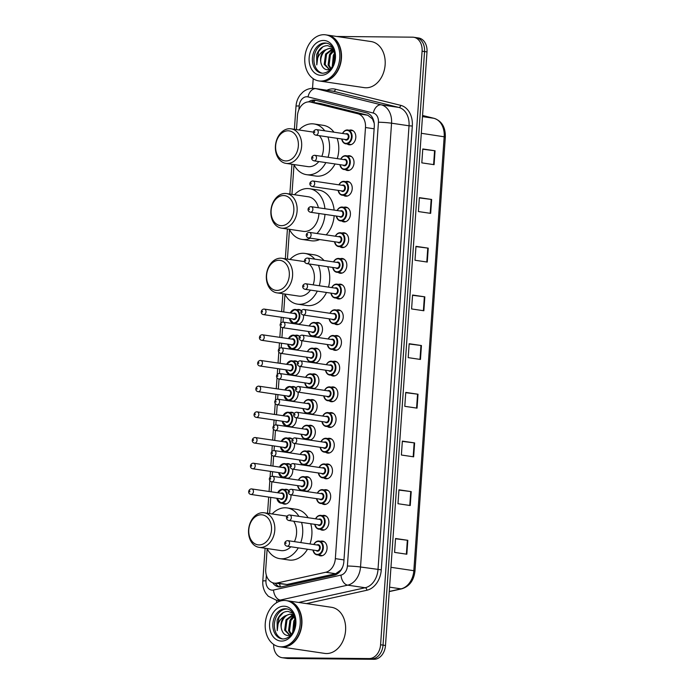 <?xml version="1.0" encoding="UTF-8"?>
<svg xmlns="http://www.w3.org/2000/svg" width="694" height="694" viewBox="0 0 694 694"><rect width="100%" height="100%" fill="white"/><g stroke="black" fill="none" stroke-linecap="round" stroke-linejoin="round"><path stroke-width="1.04" d="M347.521 155.907A7.452 5.569 98.4 0 1 348.935 155.69A7.452 5.569 98.4 0 1 349.507 155.734A7.452 5.569 98.4 0 1 353.975 163.541A7.452 5.569 98.4 0 1 347.902 170.524A7.452 5.569 98.4 0 1 347.33 170.481A7.452 5.569 98.4 0 1 345.482 169.735M345.725 181.602A7.452 5.569 98.4 0 1 347.139 181.377A7.452 5.569 98.4 0 1 347.711 181.42A7.452 5.569 98.4 0 1 352.179 189.228A7.452 5.569 98.4 0 1 346.098 196.22A7.452 5.569 98.4 0 1 345.534 196.176A7.452 5.569 98.4 0 1 343.686 195.43M343.929 207.289A7.452 5.569 98.4 0 1 345.343 207.072A7.452 5.569 98.4 0 1 345.916 207.116A7.452 5.569 98.4 0 1 350.383 214.923A7.452 5.569 98.4 0 1 344.302 221.907A7.452 5.569 98.4 0 1 343.73 221.863A7.452 5.569 98.4 0 1 341.882 221.117M342.133 232.984A7.452 5.569 98.4 0 1 343.547 232.759A7.452 5.569 98.4 0 1 344.12 232.802A7.452 5.569 98.4 0 1 348.588 240.61A7.452 5.569 98.4 0 1 342.506 247.602A7.452 5.569 98.4 0 1 341.934 247.558A7.452 5.569 98.4 0 1 340.086 246.812M340.338 258.671A7.452 5.569 98.4 0 1 341.752 258.454A7.452 5.569 98.4 0 1 342.324 258.498A7.452 5.569 98.4 0 1 346.783 266.305A7.452 5.569 98.4 0 1 340.711 273.289A7.452 5.569 98.4 0 1 340.138 273.245A7.452 5.569 98.4 0 1 338.29 272.499M338.542 284.367A7.452 5.569 98.4 0 1 339.956 284.141A7.452 5.569 98.4 0 1 340.528 284.184A7.452 5.569 98.4 0 1 344.987 291.992A7.452 5.569 98.4 0 1 338.915 298.984A7.452 5.569 98.4 0 1 338.342 298.941A7.452 5.569 98.4 0 1 336.495 298.194M336.746 310.053A7.452 5.569 98.4 0 1 338.16 309.836A7.452 5.569 98.4 0 1 338.733 309.88A7.452 5.569 98.4 0 1 343.192 317.687A7.452 5.569 98.4 0 1 337.119 324.671A7.452 5.569 98.4 0 1 336.547 324.627A7.452 5.569 98.4 0 1 334.699 323.881M334.95 335.749A7.452 5.569 98.4 0 1 336.364 335.523A7.452 5.569 98.4 0 1 336.937 335.566A7.452 5.569 98.4 0 1 341.396 343.374A7.452 5.569 98.4 0 1 335.323 350.366A7.452 5.569 98.4 0 1 334.751 350.314A7.452 5.569 98.4 0 1 332.903 349.576M333.155 361.435A7.452 5.569 98.4 0 1 334.569 361.218A7.452 5.569 98.4 0 1 335.133 361.262A7.452 5.569 98.4 0 1 339.6 369.069A7.452 5.569 98.4 0 1 333.528 376.053A7.452 5.569 98.4 0 1 332.955 376.009A7.452 5.569 98.4 0 1 331.107 375.263M331.359 387.131A7.452 5.569 98.4 0 1 332.764 386.905A7.452 5.569 98.4 0 1 333.337 386.948A7.452 5.569 98.4 0 1 337.805 394.756A7.452 5.569 98.4 0 1 331.732 401.748A7.452 5.569 98.4 0 1 331.159 401.696A7.452 5.569 98.4 0 1 329.312 400.959M329.563 412.817A7.452 5.569 98.4 0 1 330.969 412.592A7.452 5.569 98.4 0 1 331.541 412.644A7.452 5.569 98.4 0 1 336.009 420.451A7.452 5.569 98.4 0 1 329.936 427.435A7.452 5.569 98.4 0 1 329.364 427.391A7.452 5.569 98.4 0 1 327.516 426.645M327.759 438.513A7.452 5.569 98.4 0 1 329.173 438.287A7.452 5.569 98.4 0 1 329.745 438.33A7.452 5.569 98.4 0 1 334.213 446.138A7.452 5.569 98.4 0 1 328.141 453.13A7.452 5.569 98.4 0 1 327.568 453.078A7.452 5.569 98.4 0 1 325.72 452.341M325.963 464.199A7.452 5.569 98.4 0 1 327.377 463.974A7.452 5.569 98.4 0 1 327.95 464.026A7.452 5.569 98.4 0 1 332.417 471.833A7.452 5.569 98.4 0 1 326.345 478.817A7.452 5.569 98.4 0 1 325.772 478.773A7.452 5.569 98.4 0 1 323.925 478.027M324.167 489.886A7.452 5.569 98.4 0 1 325.581 489.669A7.452 5.569 98.4 0 1 326.154 489.712A7.452 5.569 98.4 0 1 330.622 497.52A7.452 5.569 98.4 0 1 324.54 504.503A7.452 5.569 98.4 0 1 323.977 504.46A7.452 5.569 98.4 0 1 322.129 503.723M322.372 515.581A7.452 5.569 98.4 0 1 323.786 515.356A7.452 5.569 98.4 0 1 324.358 515.399A7.452 5.569 98.4 0 1 328.826 523.215A7.452 5.569 98.4 0 1 322.745 530.199A7.452 5.569 98.4 0 1 322.172 530.155A7.452 5.569 98.4 0 1 320.324 529.409M320.576 541.268A7.452 5.569 98.4 0 1 321.99 541.051A7.452 5.569 98.4 0 1 322.563 541.094A7.452 5.569 98.4 0 1 327.021 548.902A7.452 5.569 98.4 0 1 320.949 555.885A7.452 5.569 98.4 0 1 320.376 555.842A7.452 5.569 98.4 0 1 318.529 555.096M349.316 130.22A7.452 5.569 98.4 0 1 350.73 129.995A7.452 5.569 98.4 0 1 351.303 130.038A7.452 5.569 98.4 0 1 355.77 137.854A7.452 5.569 98.4 0 1 349.698 144.838A7.452 5.569 98.4 0 1 349.125 144.794A7.452 5.569 98.4 0 1 347.278 144.048M316.004 322.719A7.452 5.569 98.4 0 1 317.418 322.493A7.452 5.569 98.4 0 1 317.991 322.537A7.452 5.569 98.4 0 1 322.484 330.032A7.452 5.569 98.4 0 1 316.863 337.31M314.209 348.405A7.452 5.569 98.4 0 1 315.623 348.188A7.452 5.569 98.4 0 1 316.195 348.232A7.452 5.569 98.4 0 1 320.689 355.718A7.452 5.569 98.4 0 1 315.067 362.997M312.413 374.101A7.452 5.569 98.4 0 1 313.827 373.875A7.452 5.569 98.4 0 1 314.399 373.919A7.452 5.569 98.4 0 1 318.893 381.405A7.452 5.569 98.4 0 1 313.272 388.692M310.617 399.787A7.452 5.569 98.4 0 1 312.031 399.562A7.452 5.569 98.4 0 1 312.595 399.614A7.452 5.569 98.4 0 1 317.097 407.1A7.452 5.569 98.4 0 1 311.476 414.379M308.821 425.483A7.452 5.569 98.4 0 1 310.227 425.257A7.452 5.569 98.4 0 1 310.799 425.301A7.452 5.569 98.4 0 1 315.293 432.787A7.452 5.569 98.4 0 1 309.68 440.074M307.026 451.169A7.452 5.569 98.4 0 1 308.431 450.944A7.452 5.569 98.4 0 1 309.004 450.996A7.452 5.569 98.4 0 1 313.497 458.482A7.452 5.569 98.4 0 1 307.876 465.761M305.221 476.865A7.452 5.569 98.4 0 1 306.635 476.639A7.452 5.569 98.4 0 1 307.208 476.683A7.452 5.569 98.4 0 1 311.701 484.169A7.452 5.569 98.4 0 1 306.08 491.456M297.058 309.689A7.452 5.569 98.4 0 1 298.472 309.463A7.452 5.569 98.4 0 1 299.045 309.507A7.452 5.569 98.4 0 1 301.396 310.66M303.486 315.024A7.452 5.569 98.4 0 1 297.917 324.28M295.262 335.376A7.452 5.569 98.4 0 1 296.676 335.159A7.452 5.569 98.4 0 1 297.249 335.202A7.452 5.569 98.4 0 1 299.6 336.347M301.69 340.719A7.452 5.569 98.4 0 1 296.121 349.967M293.467 361.071A7.452 5.569 98.4 0 1 294.881 360.845A7.452 5.569 98.4 0 1 295.453 360.889A7.452 5.569 98.4 0 1 297.804 362.034M299.895 366.406A7.452 5.569 98.4 0 1 294.325 375.662M291.671 386.758A7.452 5.569 98.4 0 1 293.085 386.541A7.452 5.569 98.4 0 1 293.657 386.584A7.452 5.569 98.4 0 1 296.008 387.729M298.099 392.101A7.452 5.569 98.4 0 1 292.53 401.349M289.875 412.453A7.452 5.569 98.4 0 1 291.289 412.227A7.452 5.569 98.4 0 1 291.862 412.271A7.452 5.569 98.4 0 1 294.213 413.416M296.303 417.788A7.452 5.569 98.4 0 1 290.734 427.044M288.079 438.14A7.452 5.569 98.4 0 1 289.493 437.914A7.452 5.569 98.4 0 1 290.066 437.966A7.452 5.569 98.4 0 1 292.417 439.111M294.508 443.483A7.452 5.569 98.4 0 1 288.938 452.731M286.284 463.835A7.452 5.569 98.4 0 1 287.698 463.609A7.452 5.569 98.4 0 1 288.262 463.653A7.452 5.569 98.4 0 1 290.621 464.798M292.712 469.17A7.452 5.569 98.4 0 1 287.143 478.426M284.488 489.522A7.452 5.569 98.4 0 1 285.893 489.296A7.452 5.569 98.4 0 1 286.466 489.348A7.452 5.569 98.4 0 1 288.825 490.493M290.916 494.865A7.452 5.569 98.4 0 1 284.861 504.139A7.452 5.569 98.4 0 1 284.288 504.096A7.452 5.569 98.4 0 1 282.441 503.35M374.205 123.289L372.444 118.917L367.751 115.213L320.671 103.571L309.975 101.949A13.975 10.436 -81.6 0 0 308.899 101.871A13.975 10.436 -81.6 0 0 297.448 115.681L296.468 129.613M267.164 548.754L265.733 569.193A13.975 10.436 -81.6 0 0 274.165 583.125A13.975 10.436 -81.6 0 0 277.071 583.012L325.72 572.255A13.975 10.436 -81.6 0 0 335.341 558.635L365.486 127.523A13.975 10.436 -81.6 0 0 357.783 113.738L310.704 102.096A13.975 10.436 -81.6 0 0 309.975 101.949M274.165 583.125L287.038 584.487L335.688 573.73L340.91 569.974L342.584 567.154M294.013 164.782L291.948 194.346M289.485 229.514L287.42 259.088M284.956 294.256L283.725 311.953M283.334 317.548L283.013 322.085M282.623 327.672L281.929 337.64M281.53 343.235L281.217 347.781M280.827 353.359L280.124 363.335M279.734 368.93L279.422 373.467M279.031 379.054L278.329 389.022M277.938 394.617L277.626 399.163M277.236 404.741L276.533 414.717M276.143 420.312L275.83 424.849M275.44 430.436L274.737 440.404M274.347 445.999L274.026 450.545M273.636 456.123L272.942 466.099M272.551 471.694L272.23 476.231M271.84 481.818L271.146 491.786M270.755 497.381L269.619 513.586M314.79 337.006A7.452 5.569 98.4 0 1 313.957 336.547M312.994 362.693A7.452 5.569 98.4 0 1 312.161 362.233M311.198 388.388A7.452 5.569 98.4 0 1 310.365 387.929M309.403 414.075A7.452 5.569 98.4 0 1 308.57 413.615M307.607 439.77A7.452 5.569 98.4 0 1 306.774 439.311M305.811 465.457A7.452 5.569 98.4 0 1 304.978 464.997M304.015 491.152A7.452 5.569 98.4 0 1 303.183 490.693M295.844 323.977A7.452 5.569 98.4 0 1 295.011 323.517M294.048 349.663A7.452 5.569 98.4 0 1 293.215 349.203M292.252 375.359A7.452 5.569 98.4 0 1 291.419 374.899M290.456 401.045A7.452 5.569 98.4 0 1 289.624 400.585M288.661 426.741A7.452 5.569 98.4 0 1 287.828 426.281M286.865 452.427A7.452 5.569 98.4 0 1 286.032 451.968M285.069 478.123A7.452 5.569 98.4 0 1 284.236 477.663M272.69 582.752A13.975 10.436 -81.6 0 0 278.797 586.89A13.975 10.436 -81.6 0 0 281.703 586.777L334.256 575.161A13.975 10.436 -81.6 0 0 343.868 561.541L374.283 126.646A13.975 10.436 -81.6 0 0 366.579 112.87L315.727 100.283A13.975 10.436 -81.6 0 0 314.989 100.144A13.975 10.436 -81.6 0 0 313.922 100.057A13.975 10.436 -81.6 0 0 308.552 101.871M311.155 102.122A13.975 10.436 98.4 0 1 316.264 100.422M336.711 36.47L412.583 37.172A13.975 10.436 98.4 0 1 413.659 37.259A13.975 10.436 98.4 0 1 422.091 51.183L380.581 644.761A13.975 10.436 98.4 0 1 369.13 658.571L283.195 657.773A13.975 10.436 98.4 0 1 282.12 657.695A13.975 10.436 98.4 0 1 273.653 644.44M276.559 602.713L276.724 600.275M312.526 88.338L313.202 78.674M413.659 37.259L416.114 37.623A13.975 10.436 98.4 0 1 424.546 51.547L383.036 645.125A13.975 10.436 98.4 0 1 371.585 658.936L285.65 658.138A13.975 10.436 98.4 0 1 284.575 658.059A13.975 10.436 98.4 0 0 285.65 658.138L371.585 658.936A13.975 10.436 98.4 0 0 383.036 645.125L424.546 51.547A13.975 10.436 98.4 0 0 416.114 37.623A13.975 10.436 98.4 0 0 415.038 37.537M280.038 586.977A13.975 10.436 98.4 0 1 275.258 583.281M416.114 37.623L418.56 37.979A13.975 10.436 98.4 0 1 427.001 51.911L385.491 645.489A13.975 10.436 98.4 0 1 374.04 659.3L288.097 658.502A13.975 10.436 98.4 0 1 287.03 658.415L282.12 657.695M413.65 456.834L401.384 455.021L402.355 441.106L414.622 442.919L413.65 456.834M410.241 505.527L397.974 503.714L398.946 489.799L411.212 491.612L410.241 505.527M406.84 554.22L394.574 552.398L395.545 538.492L407.812 540.305L406.84 554.22M423.861 310.756L411.594 308.943L412.566 295.028L424.832 296.841L423.861 310.756M427.27 262.063L415.003 260.25L415.975 246.335L428.241 248.148L427.27 262.063M430.67 213.37L418.404 211.557L419.376 197.643L431.642 199.464L430.67 213.37M434.08 164.678L421.813 162.864L422.785 148.958L435.051 150.772L434.08 164.678M417.051 408.141L404.784 406.328L405.756 392.414L418.022 394.227L417.051 408.141M420.46 359.449L408.193 357.636L409.165 343.721L421.432 345.534L420.46 359.449M409.148 343.998L421.432 345.534M405.738 392.691L418.022 394.227M422.767 149.227L435.051 150.772M419.358 197.92L431.642 199.464M415.958 246.613L428.241 248.148M412.548 295.306L424.832 296.841M395.528 538.77L407.812 540.305M398.929 490.077L411.212 491.612M402.338 441.384L414.622 442.919M327.23 35.064A23.301 17.393 98.4 0 1 327.386 35.09A23.301 17.393 98.4 0 1 341.335 59.493A23.301 17.393 98.4 0 1 322.354 81.319A23.301 17.393 98.4 0 1 320.567 81.181A23.301 17.393 98.4 0 1 320.411 81.163M327.386 35.09L371.082 41.553A23.301 17.393 98.4 0 1 385.031 65.956A23.301 17.393 98.4 0 1 366.05 87.782A23.301 17.393 98.4 0 1 364.263 87.644L320.567 81.181M325.694 34.839L327.074 35.047A23.301 17.393 98.4 0 1 341.032 59.45A23.301 17.393 98.4 0 1 322.051 81.276A23.301 17.393 98.4 0 1 320.264 81.137L318.884 80.938A23.301 17.393 98.4 0 1 304.926 56.535A23.301 17.393 98.4 0 1 323.907 34.7A23.301 17.393 98.4 0 1 325.694 34.839A23.301 17.393 98.4 0 1 339.652 59.242A23.301 17.393 98.4 0 1 320.663 81.077A23.301 17.393 98.4 0 1 318.884 80.938M322.346 73.217A15.19 11.347 98.4 0 1 314.096 56.925A15.19 11.347 98.4 0 1 326.414 43.219A15.19 11.347 98.4 0 1 326.779 43.228M330.318 69.209L327.282 69.782C324.723 69.513 322.849 67.908 321.643 64.984L321.522 64.707C318.702 58.365 323.959 47.964 330.518 48.511L330.899 48.528M331.385 48.58L333.12 49.074M332.244 47.478L327.724 45.648C322.701 45.7 319.023 48.693 316.672 54.626L316.794 64.889C316.49 58.4 319.014 53.525 324.367 50.272L329.546 48.372L333.346 49.586M329.459 69.53L325.174 64.559L326.562 54.167L332.782 49.248M329.312 69.574L324.202 64.412L325.581 54.028L332.322 49.014M330.899 68.48L329.069 65.132L330.448 54.748L333.866 51.026M330.544 68.932L328.097 64.993L329.477 54.6L333.667 50.428M332.834 65.227L334.612 54.887M332.261 66.355L333.372 55.182L334.456 53.594M321.522 64.707C319.578 59.207 320.524 54.392 324.367 50.272M316.794 64.889L318.503 51.66L322.918 46.758M329.902 53.915L333.25 49.526M285.945 160.947A15.147 11.304 98.4 0 1 275.648 145.766A15.147 11.304 98.4 0 1 288.053 130.802A15.147 11.304 98.4 0 1 298.351 145.983A15.147 11.304 98.4 0 1 285.945 160.947M287.316 163.489A17.471 13.047 98.4 0 1 285.98 163.385A17.471 13.047 98.4 0 1 275.509 145.081A17.471 13.047 98.4 0 1 289.745 128.711A17.471 13.047 98.4 0 1 291.09 128.815A17.471 13.047 98.4 0 1 301.552 147.119A17.471 13.047 98.4 0 1 287.316 163.489M285.98 163.385L307.746 166.603A17.471 13.047 -81.6 0 0 309.09 166.707A17.471 13.047 -81.6 0 0 318.824 161.555M325.859 162.596A25.626 19.137 98.4 0 1 308.518 174.827A25.626 19.137 98.4 0 1 306.557 174.671A25.626 19.137 98.4 0 1 293.9 164.556M299.01 129.986A25.626 19.137 98.4 0 1 312.092 123.818A25.626 19.137 98.4 0 1 314.052 123.966A25.626 19.137 98.4 0 1 324.74 130.819M335.063 163.958A25.626 19.137 98.4 0 1 317.722 176.189A25.626 19.137 98.4 0 1 315.753 176.033L306.557 174.671M321.843 156.35A17.471 13.047 -81.6 0 0 319.309 135.677M313.506 132.155A17.471 13.047 -81.6 0 0 312.864 132.034L291.09 128.815M327.915 136.944A25.626 19.137 98.4 0 1 328.062 157.269M314.052 123.966L323.257 125.328A25.626 19.137 98.4 0 1 333.935 132.181M337.111 138.306A25.626 19.137 98.4 0 1 337.258 158.631M281.417 225.68A15.147 11.304 98.4 0 1 271.12 210.508A15.147 11.304 98.4 0 1 283.525 195.543A15.147 11.304 98.4 0 1 293.831 210.716A15.147 11.304 98.4 0 1 281.417 225.68M282.788 228.231A17.471 13.047 98.4 0 1 281.452 228.126A17.471 13.047 98.4 0 1 270.99 209.822A17.471 13.047 98.4 0 1 285.225 193.453A17.471 13.047 98.4 0 1 286.561 193.557A17.471 13.047 98.4 0 1 297.023 211.852A17.471 13.047 98.4 0 1 282.788 228.231M281.452 228.126L303.217 231.345A17.471 13.047 -81.6 0 0 304.562 231.449A17.471 13.047 -81.6 0 0 318.919 213.483M310.444 238.189A25.626 19.137 98.4 0 1 303.998 239.56A25.626 19.137 98.4 0 1 302.029 239.413A25.626 19.137 98.4 0 1 289.372 229.298M294.49 194.728A25.626 19.137 98.4 0 1 307.563 188.551A25.626 19.137 98.4 0 1 309.524 188.707A25.626 19.137 98.4 0 1 324.922 208.721M319.648 239.551A25.626 19.137 98.4 0 1 313.194 240.922A25.626 19.137 98.4 0 1 311.224 240.766L302.029 239.413M318.399 207.758A17.471 13.047 -81.6 0 0 308.336 196.775L286.561 193.557M324.983 214.377A25.626 19.137 98.4 0 1 316.967 233.496M309.524 188.707L318.728 190.069A25.626 19.137 98.4 0 1 334.118 210.082M334.178 215.739A25.626 19.137 98.4 0 1 326.163 234.858M276.889 290.422A15.147 11.304 98.4 0 1 266.591 275.24A15.147 11.304 98.4 0 1 278.997 260.276A15.147 11.304 98.4 0 1 289.303 275.457A15.147 11.304 98.4 0 1 276.889 290.422M278.259 292.963A17.471 13.047 98.4 0 1 276.923 292.859A17.471 13.047 98.4 0 1 266.461 274.555A17.471 13.047 98.4 0 1 280.697 258.185A17.471 13.047 98.4 0 1 282.033 258.289A17.471 13.047 98.4 0 1 292.504 276.594A17.471 13.047 98.4 0 1 278.259 292.963M276.923 292.859L298.698 296.078A17.471 13.047 -81.6 0 0 300.034 296.182A17.471 13.047 -81.6 0 0 310.478 290.109M317.288 291.116A25.626 19.137 98.4 0 1 299.47 304.302A25.626 19.137 98.4 0 1 297.5 304.146A25.626 19.137 98.4 0 1 284.844 294.03M289.962 259.461A25.626 19.137 98.4 0 1 303.035 253.293A25.626 19.137 98.4 0 1 304.996 253.44A25.626 19.137 98.4 0 1 314.764 259.131M326.492 292.469A25.626 19.137 98.4 0 1 308.665 305.664A25.626 19.137 98.4 0 1 306.705 305.507L297.5 304.146M313.15 284.844A17.471 13.047 -81.6 0 0 309.021 263.937M304.623 261.664A17.471 13.047 -81.6 0 0 303.807 261.508L282.033 258.289M318.451 265.325A25.626 19.137 98.4 0 1 319.292 285.755M304.996 253.44L314.2 254.802A25.626 19.137 98.4 0 1 323.968 260.493M327.646 266.687A25.626 19.137 98.4 0 1 328.496 287.116M259.096 544.92A15.147 11.304 98.4 0 1 248.799 529.739A15.147 11.304 98.4 0 1 261.204 514.774A15.147 11.304 98.4 0 1 271.501 529.947A15.147 11.304 98.4 0 1 259.096 544.92M260.467 547.462A17.471 13.047 98.4 0 1 259.131 547.358A17.471 13.047 98.4 0 1 248.66 529.054A17.471 13.047 98.4 0 1 262.896 512.684A17.471 13.047 98.4 0 1 264.241 512.788A17.471 13.047 98.4 0 1 274.703 531.092A17.471 13.047 98.4 0 1 260.467 547.462M259.131 547.358L280.897 550.576A17.471 13.047 -81.6 0 0 282.241 550.68A17.471 13.047 -81.6 0 0 290.864 546.768M298.29 547.87A25.626 19.137 98.4 0 1 281.669 558.8A25.626 19.137 98.4 0 1 279.708 558.644A25.626 19.137 98.4 0 1 267.051 548.529M272.161 513.959A25.626 19.137 98.4 0 1 285.234 507.782A25.626 19.137 98.4 0 1 287.203 507.939A25.626 19.137 98.4 0 1 298.923 516.353M307.485 549.232A25.626 19.137 98.4 0 1 290.873 560.153A25.626 19.137 98.4 0 1 288.904 560.006L279.708 558.644M294.412 541.641A17.471 13.047 -81.6 0 0 293.675 521.229M287.012 516.206A17.471 13.047 -81.6 0 0 286.015 516.006L264.241 512.788M301.543 522.391A25.626 19.137 98.4 0 1 300.762 542.578M287.203 507.939L296.399 509.301A25.626 19.137 98.4 0 1 308.119 517.715M310.738 523.753A25.626 19.137 98.4 0 1 309.958 543.94M287.672 600.822A23.301 17.393 98.4 0 1 287.819 600.839A23.301 17.393 98.4 0 1 301.777 625.242A23.301 17.393 98.4 0 1 282.796 647.077A23.301 17.393 98.4 0 1 281.009 646.938A23.301 17.393 98.4 0 1 280.853 646.912M287.819 600.839L331.515 607.302A23.301 17.393 98.4 0 1 345.473 631.705A23.301 17.393 98.4 0 1 326.484 653.54A23.301 17.393 98.4 0 1 324.697 653.401L281.009 646.938M286.136 600.596L287.516 600.796A23.301 17.393 98.4 0 1 301.465 625.199A23.301 17.393 98.4 0 1 282.484 647.034A23.301 17.393 98.4 0 1 280.697 646.895L279.318 646.687A23.301 17.393 98.4 0 1 265.368 622.284A23.301 17.393 98.4 0 1 284.349 600.457A23.301 17.393 98.4 0 1 286.136 600.596A23.301 17.393 98.4 0 1 300.086 624.999A23.301 17.393 98.4 0 1 281.105 646.825A23.301 17.393 98.4 0 1 279.318 646.687M282.788 638.966A15.19 11.347 98.4 0 1 274.538 622.674A15.19 11.347 98.4 0 1 286.848 608.976A15.19 11.347 98.4 0 1 287.221 608.985M290.751 634.958L287.715 635.531C285.165 635.262 283.282 633.665 282.076 630.733L281.964 630.464C279.144 624.123 284.393 613.722 290.959 614.268L291.333 614.285M291.827 614.337L293.553 614.832M292.686 613.236L288.157 611.405C283.143 611.449 279.456 614.442 277.114 620.384L277.236 630.646C276.932 624.149 279.456 619.282 284.8 616.029L289.988 614.121L293.779 615.344M289.901 635.288L285.616 630.308L286.995 619.924L293.224 615.005M289.754 635.331L284.644 630.169L286.023 619.777L292.764 614.771M291.341 634.238L289.511 630.889L290.89 620.497L294.308 616.784M290.986 634.689L288.539 630.742L289.918 620.358L294.109 616.185M293.267 630.976L295.045 620.636M292.703 632.104L293.814 620.93L294.898 619.352M281.964 630.464C280.012 624.964 280.957 620.15 284.8 616.029M277.236 630.646L278.945 617.408L283.36 612.507M290.344 619.673L293.692 615.283M320.671 103.571L310.704 102.096M280.506 586.951A13.975 8.944 -102.5 0 1 279.561 583.923M372.444 118.917A13.975 9.274 -76.1 0 1 372.73 118.197M313.714 102.504A13.975 9.274 -76.1 0 1 314.79 100.569M367.751 115.213L357.783 113.738M374.135 128.798L365.486 127.523M343.981 559.911L335.341 558.635M335.688 573.73L325.72 572.255M287.038 584.487L277.071 583.012M266.357 575.265L265.967 580.817A9.317 6.957 -81.6 0 0 272.308 590.152A9.317 6.957 -81.6 0 0 273.531 590.021L340.988 575.1A9.317 6.957 -81.6 0 0 347.399 566.026L378.438 122.231A9.317 6.957 -81.6 0 0 373.303 113.044L308.015 96.891A9.317 6.957 -81.6 0 0 306.809 96.744A9.317 6.957 -81.6 0 0 299.175 105.956L298.914 109.626M308.015 96.891A9.317 6.185 -76.1 0 1 315.996 88.676A18.634 13.915 98.4 0 0 315.024 88.485L313.029 88.329C309.203 88.355 305.794 89.639 302.792 92.181L300.216 94.905C297.726 98.21 296.329 101.983 296.008 106.208A9.317 0.633 4 0 1 299.175 105.956M373.303 113.044A9.317 6.185 -76.1 0 1 381.284 104.829L398.764 107.414L333.476 91.261L315.996 88.676L381.284 104.829A18.634 13.915 98.4 0 1 391.555 123.202L360.524 566.998A18.634 13.915 98.4 0 1 347.694 585.155L280.237 600.076A18.634 13.915 98.4 0 1 277.791 600.336A18.634 13.915 98.4 0 1 276.359 600.223L280.836 600.883M283.109 600.501L280.237 600.076A9.317 5.96 -102.5 0 1 273.531 590.021M326.935 90.246A20.967 15.658 98.4 0 1 332.764 88.867A20.967 15.658 98.4 0 1 335.471 89.214L400.759 105.358A20.967 15.658 98.4 0 1 412.314 126.03L381.284 569.826A20.967 15.658 98.4 0 1 366.857 590.256L306.488 603.606M422.091 51.183L427.001 51.911M283.195 657.773L288.097 658.502M369.13 658.571L374.04 659.3M380.581 644.761L385.491 645.489M378.438 122.231A9.317 0.633 4 0 1 391.555 123.202L409.035 125.788A18.634 13.915 -81.6 0 0 398.764 107.414A2.334 1.544 103.9 0 0 400.759 105.358M335.471 89.214A2.334 1.544 103.9 0 1 333.476 91.261A18.634 13.915 -81.6 0 0 332.495 91.07L315.024 88.485M340.988 575.1A9.317 5.96 -102.5 0 0 347.694 585.155L365.174 587.74A18.634 13.915 -81.6 0 0 378.004 569.583L409.035 125.788L412.314 126.03M298.68 602.444L365.174 587.74A2.334 1.492 77.5 0 1 366.857 590.256M347.399 566.026A9.317 0.633 4 0 1 360.524 566.998L381.284 569.826M265.099 548.243L262.8 581.069A9.317 0.633 4 0 1 265.967 580.817M421.31 133.291L445.34 136.97L414.986 570.989L413.832 570.694L444.186 136.675A18.634 13.915 -81.6 0 0 433.915 118.301A4.658 3.088 -76.1 0 1 434.106 118.336A4.658 3.088 -76.1 0 1 434.383 118.431M414.986 570.989C413.867 580.479 409.443 586.43 401.731 588.833A4.658 2.984 -102.5 0 1 401.011 588.859A18.634 13.915 -81.6 0 0 413.832 570.694L390.956 567.31M389.273 591.453L401.011 588.859L389.568 587.167M422.473 116.609L433.915 118.301L422.551 115.49M419.991 359.379L420.963 345.473M423.392 310.686L424.364 296.78M426.801 261.994L427.773 248.088M430.202 213.301L431.174 199.395M433.611 164.608L434.583 150.702M416.582 408.072L417.554 394.166M413.182 456.765L414.153 442.859M409.772 505.458L410.744 491.552M406.372 554.15L407.343 540.244M322.51 73.226A15.19 11.347 98.4 0 1 321.6 73.139A15.19 11.347 98.4 0 1 312.5 57.229A15.19 11.347 98.4 0 1 324.879 42.993A15.19 11.347 98.4 0 1 326.041 43.08C338.082 44.156 337.666 72.245 322.623 73.226L321.6 73.139M321.07 75.325A17.524 13.082 98.4 0 1 309.151 57.767A17.524 13.082 98.4 0 1 323.508 40.452A17.524 13.082 98.4 0 1 335.428 58.01A17.524 13.082 98.4 0 1 321.07 75.325M282.952 638.983A15.19 11.347 98.4 0 1 282.042 638.896A15.19 11.347 98.4 0 1 272.942 622.986A15.19 11.347 98.4 0 1 285.321 608.751A15.19 11.347 98.4 0 1 286.483 608.838C298.524 609.913 298.108 638.003 283.065 638.974L282.042 638.896M281.504 641.082A17.524 13.082 98.4 0 1 269.593 623.516A17.524 13.082 98.4 0 1 283.95 606.2A17.524 13.082 98.4 0 1 295.861 623.759A17.524 13.082 98.4 0 1 281.504 641.082M290.257 312.916A6.992 5.222 98.4 0 1 295.063 309.429A6.992 5.222 98.4 0 1 295.601 309.472A6.992 5.222 98.4 0 1 299.791 316.794A6.992 5.222 98.4 0 1 294.091 323.343A6.992 5.222 98.4 0 1 293.562 323.3A6.992 5.222 98.4 0 1 289.441 318.451M289.511 318.459A6.524 4.867 -81.6 0 0 293.822 322.831A6.524 4.867 -81.6 0 0 299.166 316.386A6.524 4.867 -81.6 0 0 294.724 309.845A6.524 4.867 -81.6 0 0 290.326 312.933M293.441 313.393A3.262 2.438 98.4 0 1 294.499 313.089A3.262 2.438 98.4 0 1 296.72 316.36A3.262 2.438 98.4 0 1 294.048 319.587A3.262 2.438 98.4 0 1 292.625 318.919M293.345 319.014A2.793 2.091 -81.6 0 0 293.562 319.058A2.793 2.091 -81.6 0 0 293.77 319.075A2.793 2.091 -81.6 0 0 296.052 316.455A2.793 2.091 -81.6 0 0 294.377 313.532A2.793 2.091 -81.6 0 0 294.161 313.514M264.11 309.064A2.793 2.091 98.4 0 1 264.327 309.082A2.793 2.091 98.4 0 1 266.002 312.014A2.793 2.091 98.4 0 1 263.72 314.634A2.793 2.091 98.4 0 1 263.512 314.616L293.562 319.058M262.349 312.083L262.419 311.164L262.349 312.083M288.461 338.611A6.992 5.222 98.4 0 1 293.267 335.124A6.992 5.222 98.4 0 1 293.805 335.159A6.992 5.222 98.4 0 1 297.995 342.48A6.992 5.222 98.4 0 1 292.295 349.03A6.992 5.222 98.4 0 1 291.758 348.987A6.992 5.222 98.4 0 1 287.646 344.146M287.715 344.155A6.524 4.867 -81.6 0 0 292.027 348.527A6.524 4.867 -81.6 0 0 297.37 342.073A6.524 4.867 -81.6 0 0 292.929 335.54A6.524 4.867 -81.6 0 0 288.531 338.62M291.645 339.08A3.262 2.438 98.4 0 1 292.703 338.785A3.262 2.438 98.4 0 1 294.924 342.055A3.262 2.438 98.4 0 1 292.252 345.274A3.262 2.438 98.4 0 1 290.829 344.614M291.549 344.701A2.793 2.091 -81.6 0 0 291.758 344.753A2.793 2.091 -81.6 0 0 291.974 344.771A2.793 2.091 -81.6 0 0 294.256 342.151A2.793 2.091 -81.6 0 0 292.582 339.219A2.793 2.091 -81.6 0 0 292.365 339.201M262.315 334.76A2.793 2.091 98.4 0 1 262.532 334.777A2.793 2.091 98.4 0 1 264.206 337.7A2.793 2.091 98.4 0 1 261.924 340.32A2.793 2.091 98.4 0 1 261.707 340.303L291.758 344.753M260.554 337.778L260.623 336.85L260.554 337.778M286.665 364.298A6.992 5.222 98.4 0 1 291.471 360.811A6.992 5.222 98.4 0 1 292.009 360.854A6.992 5.222 98.4 0 1 296.199 368.176A6.992 5.222 98.4 0 1 290.5 374.725A6.992 5.222 98.4 0 1 289.962 374.682A6.992 5.222 98.4 0 1 285.85 369.833M285.919 369.841A6.524 4.867 -81.6 0 0 290.231 374.213A6.524 4.867 -81.6 0 0 295.575 367.768A6.524 4.867 -81.6 0 0 291.133 361.227A6.524 4.867 -81.6 0 0 286.735 364.315M289.849 364.775A3.262 2.438 98.4 0 1 290.907 364.471A3.262 2.438 98.4 0 1 293.128 367.742A3.262 2.438 98.4 0 1 290.456 370.969A3.262 2.438 98.4 0 1 289.034 370.301M289.754 370.396A2.793 2.091 -81.6 0 0 289.962 370.44A2.793 2.091 -81.6 0 0 290.179 370.457A2.793 2.091 -81.6 0 0 292.46 367.837A2.793 2.091 -81.6 0 0 290.786 364.914A2.793 2.091 -81.6 0 0 290.569 364.897M260.519 360.446A2.793 2.091 98.4 0 1 260.736 360.464A2.793 2.091 98.4 0 1 262.41 363.396A2.793 2.091 98.4 0 1 260.129 366.016A2.793 2.091 98.4 0 1 259.912 365.998L289.962 370.44M258.758 363.465L258.827 362.546L258.758 363.465M284.87 389.993A6.992 5.222 98.4 0 1 289.676 386.497A6.992 5.222 98.4 0 1 290.213 386.541A6.992 5.222 98.4 0 1 294.403 393.862A6.992 5.222 98.4 0 1 288.704 400.412A6.992 5.222 98.4 0 1 288.166 400.369A6.992 5.222 98.4 0 1 284.054 395.519M284.124 395.537A6.524 4.867 -81.6 0 0 288.426 399.9A6.524 4.867 -81.6 0 0 293.779 393.455A6.524 4.867 -81.6 0 0 289.337 386.922A6.524 4.867 -81.6 0 0 284.939 390.002M288.053 390.462A3.262 2.438 98.4 0 1 289.112 390.167A3.262 2.438 98.4 0 1 291.333 393.437A3.262 2.438 98.4 0 1 288.661 396.656A3.262 2.438 98.4 0 1 287.238 395.996M287.958 396.083A2.793 2.091 -81.6 0 0 288.166 396.135A2.793 2.091 -81.6 0 0 288.383 396.153A2.793 2.091 -81.6 0 0 290.665 393.533A2.793 2.091 -81.6 0 0 288.99 390.601A2.793 2.091 -81.6 0 0 288.773 390.583M258.723 386.142A2.793 2.091 98.4 0 1 258.94 386.159A2.793 2.091 98.4 0 1 260.614 389.082A2.793 2.091 98.4 0 1 258.333 391.702A2.793 2.091 98.4 0 1 258.116 391.685L288.166 396.135M256.962 389.161L257.023 388.232L256.962 389.161M283.074 415.68A6.992 5.222 98.4 0 1 287.88 412.193A6.992 5.222 98.4 0 1 288.418 412.236A6.992 5.222 98.4 0 1 292.599 419.558A6.992 5.222 98.4 0 1 286.908 426.107A6.992 5.222 98.4 0 1 286.37 426.064A6.992 5.222 98.4 0 1 282.258 421.215M282.328 421.223A6.524 4.867 -81.6 0 0 286.631 425.596A6.524 4.867 -81.6 0 0 291.974 419.15A6.524 4.867 -81.6 0 0 287.542 412.609A6.524 4.867 -81.6 0 0 283.143 415.697M286.258 416.157A3.262 2.438 98.4 0 1 287.316 415.853A3.262 2.438 98.4 0 1 289.537 419.124A3.262 2.438 98.4 0 1 286.865 422.351A3.262 2.438 98.4 0 1 285.442 421.683M286.162 421.779A2.793 2.091 -81.6 0 0 286.37 421.822A2.793 2.091 -81.6 0 0 286.587 421.839A2.793 2.091 -81.6 0 0 288.869 419.219A2.793 2.091 -81.6 0 0 287.195 416.296A2.793 2.091 -81.6 0 0 286.978 416.279M256.927 411.828A2.793 2.091 98.4 0 1 257.144 411.846A2.793 2.091 98.4 0 1 258.819 414.778A2.793 2.091 98.4 0 1 256.537 417.398A2.793 2.091 98.4 0 1 256.32 417.38L286.37 421.822M255.166 414.847L255.227 413.919L255.166 414.847M281.278 441.375A6.992 5.222 98.4 0 1 286.084 437.879A6.992 5.222 98.4 0 1 286.622 437.923A6.992 5.222 98.4 0 1 290.803 445.244A6.992 5.222 98.4 0 1 285.113 451.794A6.992 5.222 98.4 0 1 284.575 451.751A6.992 5.222 98.4 0 1 280.454 446.901M280.532 446.919A6.524 4.867 -81.6 0 0 284.835 451.282A6.524 4.867 -81.6 0 0 290.179 444.837A6.524 4.867 -81.6 0 0 285.746 438.304A6.524 4.867 -81.6 0 0 281.348 441.384M284.462 441.844A3.262 2.438 98.4 0 1 285.52 441.549A3.262 2.438 98.4 0 1 287.741 444.819A3.262 2.438 98.4 0 1 285.061 448.038A3.262 2.438 98.4 0 1 283.638 447.378M284.367 447.465A2.793 2.091 -81.6 0 0 284.575 447.517A2.793 2.091 -81.6 0 0 284.792 447.535A2.793 2.091 -81.6 0 0 287.064 444.915A2.793 2.091 -81.6 0 0 285.39 441.983A2.793 2.091 -81.6 0 0 285.182 441.965M255.132 437.524A2.793 2.091 98.4 0 1 255.34 437.541A2.793 2.091 98.4 0 1 257.014 440.464A2.793 2.091 98.4 0 1 254.741 443.084A2.793 2.091 98.4 0 1 254.524 443.067L284.575 447.517M253.371 440.543L253.431 439.614L253.371 440.543M279.482 467.062A6.992 5.222 98.4 0 1 284.288 463.575A6.992 5.222 98.4 0 1 284.826 463.618A6.992 5.222 98.4 0 1 289.008 470.94A6.992 5.222 98.4 0 1 283.317 477.489A6.992 5.222 98.4 0 1 282.779 477.446A6.992 5.222 98.4 0 1 278.658 472.597M278.736 472.605A6.524 4.867 -81.6 0 0 283.039 476.978A6.524 4.867 -81.6 0 0 288.383 470.532A6.524 4.867 -81.6 0 0 283.95 463.991A6.524 4.867 -81.6 0 0 279.552 467.071M282.666 467.539A3.262 2.438 98.4 0 1 283.725 467.236A3.262 2.438 98.4 0 1 285.937 470.506A3.262 2.438 98.4 0 1 283.265 473.733A3.262 2.438 98.4 0 1 281.842 473.065M282.571 473.161A2.793 2.091 -81.6 0 0 282.779 473.204A2.793 2.091 -81.6 0 0 282.996 473.221A2.793 2.091 -81.6 0 0 285.269 470.601A2.793 2.091 -81.6 0 0 283.594 467.669A2.793 2.091 -81.6 0 0 283.386 467.661M253.336 463.21A2.793 2.091 98.4 0 1 253.544 463.228A2.793 2.091 98.4 0 1 255.219 466.16A2.793 2.091 98.4 0 1 252.946 468.78A2.793 2.091 98.4 0 1 252.729 468.762L282.779 473.204M251.575 466.229L251.636 465.301L251.575 466.229M277.687 492.757A6.992 5.222 98.4 0 1 282.493 489.261A6.992 5.222 98.4 0 1 283.031 489.305A6.992 5.222 98.4 0 1 287.212 496.626A6.992 5.222 98.4 0 1 281.521 503.176A6.992 5.222 98.4 0 1 280.983 503.133A6.992 5.222 98.4 0 1 276.863 498.283M276.932 498.301A6.524 4.867 -81.6 0 0 281.243 502.664A6.524 4.867 -81.6 0 0 286.587 496.219A6.524 4.867 -81.6 0 0 282.154 489.686A6.524 4.867 -81.6 0 0 277.756 492.766M280.87 493.226A3.262 2.438 98.4 0 1 281.929 492.931A3.262 2.438 98.4 0 1 284.141 496.201A3.262 2.438 98.4 0 1 281.469 499.42A3.262 2.438 98.4 0 1 280.046 498.76M280.775 498.847A2.793 2.091 -81.6 0 0 280.983 498.899A2.793 2.091 -81.6 0 0 281.2 498.908A2.793 2.091 -81.6 0 0 283.473 496.288A2.793 2.091 -81.6 0 0 281.799 493.365A2.793 2.091 -81.6 0 0 281.591 493.347M251.54 488.906A2.793 2.091 98.4 0 1 251.749 488.923A2.793 2.091 98.4 0 1 253.423 491.846A2.793 2.091 98.4 0 1 251.15 494.466A2.793 2.091 98.4 0 1 250.933 494.449L280.983 498.899M249.779 491.925L249.84 490.996L249.779 491.925M309.203 325.946A6.992 5.222 98.4 0 1 314.009 322.458A6.992 5.222 98.4 0 1 314.547 322.502A6.992 5.222 98.4 0 1 318.737 329.824A6.992 5.222 98.4 0 1 313.037 336.373A6.992 5.222 98.4 0 1 312.5 336.33A6.992 5.222 98.4 0 1 308.388 331.48M308.457 331.489A6.524 4.867 -81.6 0 0 312.768 335.861A6.524 4.867 -81.6 0 0 318.112 329.416A6.524 4.867 -81.6 0 0 313.671 322.875A6.524 4.867 -81.6 0 0 309.272 325.963M312.387 326.423A3.262 2.438 98.4 0 1 313.445 326.119A3.262 2.438 98.4 0 1 315.666 329.39A3.262 2.438 98.4 0 1 312.994 332.617A3.262 2.438 98.4 0 1 311.571 331.949M312.291 332.044A2.793 2.091 -81.6 0 0 312.5 332.088A2.793 2.091 -81.6 0 0 312.716 332.105A2.793 2.091 -81.6 0 0 314.998 329.485A2.793 2.091 -81.6 0 0 313.324 326.562A2.793 2.091 -81.6 0 0 313.107 326.544M282.666 327.663A2.793 2.091 98.4 0 1 282.449 327.646C279.075 326.674 279.482 322.693 282.918 322.085L283.273 322.111A2.793 2.091 98.4 0 1 284.948 325.044A2.793 2.091 98.4 0 1 282.666 327.663M281.365 324.193L281.296 325.113L281.365 324.193M283.057 322.094A2.793 2.091 98.4 0 1 283.273 322.111L313.324 326.562M307.407 351.641A6.992 5.222 98.4 0 1 312.213 348.145A6.992 5.222 98.4 0 1 312.751 348.188A6.992 5.222 98.4 0 1 316.932 355.51A6.992 5.222 98.4 0 1 311.242 362.06A6.992 5.222 98.4 0 1 310.704 362.016A6.992 5.222 98.4 0 1 306.592 357.167M306.661 357.184A6.524 4.867 -81.6 0 0 310.964 361.548A6.524 4.867 -81.6 0 0 316.317 355.102A6.524 4.867 -81.6 0 0 311.875 348.57A6.524 4.867 -81.6 0 0 307.477 351.65M310.591 352.11A3.262 2.438 98.4 0 1 311.649 351.815A3.262 2.438 98.4 0 1 313.87 355.085A3.262 2.438 98.4 0 1 311.198 358.304A3.262 2.438 98.4 0 1 309.776 357.644M310.496 357.731A2.793 2.091 -81.6 0 0 310.704 357.783A2.793 2.091 -81.6 0 0 310.921 357.8A2.793 2.091 -81.6 0 0 313.202 355.181A2.793 2.091 -81.6 0 0 311.528 352.248A2.793 2.091 -81.6 0 0 311.311 352.231M280.87 353.35A2.793 2.091 98.4 0 1 280.654 353.333C277.279 352.361 277.687 348.379 281.122 347.781L281.478 347.807A2.793 2.091 98.4 0 1 283.152 350.73A2.793 2.091 98.4 0 1 280.87 353.35M279.561 349.88L279.5 350.808L279.561 349.88M281.261 347.789A2.793 2.091 98.4 0 1 281.478 347.807L311.528 352.248M310.418 373.84A6.992 5.222 98.4 0 1 310.955 373.884A6.992 5.222 98.4 0 1 315.137 381.206A6.992 5.222 98.4 0 1 309.446 387.755A6.992 5.222 98.4 0 1 308.908 387.712A6.992 5.222 98.4 0 1 304.787 382.862M305.612 377.328A6.992 5.222 98.4 0 1 310.357 373.84M304.866 382.871A6.524 4.867 -81.6 0 0 309.168 387.243A6.524 4.867 -81.6 0 0 314.512 380.798A6.524 4.867 -81.6 0 0 310.079 374.257A6.524 4.867 -81.6 0 0 305.681 377.345M308.795 377.805A3.262 2.438 98.4 0 1 309.854 377.501A3.262 2.438 98.4 0 1 312.074 380.772A3.262 2.438 98.4 0 1 309.403 383.999A3.262 2.438 98.4 0 1 307.971 383.331M308.7 383.426A2.793 2.091 -81.6 0 0 308.908 383.47A2.793 2.091 -81.6 0 0 309.125 383.487A2.793 2.091 -81.6 0 0 311.398 380.867A2.793 2.091 -81.6 0 0 309.724 377.944A2.793 2.091 -81.6 0 0 309.515 377.926M279.075 379.045A2.793 2.091 98.4 0 1 278.858 379.028C275.483 378.057 275.891 374.075 279.326 373.467L279.673 373.493A2.793 2.091 98.4 0 1 281.348 376.426A2.793 2.091 98.4 0 1 279.075 379.045M277.765 375.567L277.704 376.495L277.765 375.567M279.465 373.476A2.793 2.091 98.4 0 1 279.673 373.493L309.724 377.944M303.703 403.006L306.158 400.23L308.596 399.527A6.992 5.222 98.4 0 1 309.16 399.571A6.992 5.222 98.4 0 1 313.341 406.892A6.992 5.222 98.4 0 1 307.65 413.442A6.992 5.222 98.4 0 1 307.112 413.398A6.992 5.222 98.4 0 1 302.992 408.549M303.816 403.023A6.992 5.222 98.4 0 1 308.561 399.527M303.07 408.566A6.524 4.867 -81.6 0 0 307.373 412.93A6.524 4.867 -81.6 0 0 312.716 406.484A6.524 4.867 -81.6 0 0 308.283 399.952A6.524 4.867 -81.6 0 0 303.885 403.032M307 403.492A3.262 2.438 98.4 0 1 308.058 403.197A3.262 2.438 98.4 0 1 310.27 406.467A3.262 2.438 98.4 0 1 307.598 409.686A3.262 2.438 98.4 0 1 306.175 409.026M306.904 409.113A2.793 2.091 -81.6 0 0 307.112 409.165A2.793 2.091 -81.6 0 0 307.329 409.182A2.793 2.091 -81.6 0 0 309.602 406.563A2.793 2.091 -81.6 0 0 307.928 403.63A2.793 2.091 -81.6 0 0 307.72 403.613M277.279 404.732A2.793 2.091 98.4 0 1 277.062 404.715C273.688 403.743 274.095 399.761 277.522 399.163L277.878 399.189A2.793 2.091 98.4 0 1 279.552 402.112A2.793 2.091 98.4 0 1 277.279 404.732M275.969 401.262L275.908 402.19L275.969 401.262M277.669 399.171A2.793 2.091 98.4 0 1 277.878 399.189L307.928 403.63M306.826 425.222A6.992 5.222 98.4 0 1 307.364 425.266A6.992 5.222 98.4 0 1 311.545 432.588A6.992 5.222 98.4 0 1 305.854 439.137A6.992 5.222 98.4 0 1 305.317 439.094A6.992 5.222 98.4 0 1 301.196 434.244M302.02 428.71A6.992 5.222 98.4 0 1 306.765 425.222M301.274 434.253A6.524 4.867 -81.6 0 0 305.577 438.625A6.524 4.867 -81.6 0 0 310.921 432.18A6.524 4.867 -81.6 0 0 306.488 425.639A6.524 4.867 -81.6 0 0 302.09 428.727M305.204 429.187A3.262 2.438 98.4 0 1 306.262 428.883A3.262 2.438 98.4 0 1 308.474 432.154A3.262 2.438 98.4 0 1 305.802 435.381A3.262 2.438 98.4 0 1 304.38 434.713M305.108 434.808A2.793 2.091 -81.6 0 0 305.317 434.852A2.793 2.091 -81.6 0 0 305.534 434.869A2.793 2.091 -81.6 0 0 307.806 432.249A2.793 2.091 -81.6 0 0 306.132 429.317A2.793 2.091 -81.6 0 0 305.924 429.308M275.483 430.427A2.793 2.091 98.4 0 1 275.266 430.41C271.892 429.439 272.3 425.457 275.726 424.849L276.082 424.875A2.793 2.091 98.4 0 1 277.756 427.808A2.793 2.091 98.4 0 1 275.483 430.427M274.173 426.949L274.113 427.877L274.173 426.949M275.874 424.858A2.793 2.091 98.4 0 1 276.082 424.875L306.132 429.317M300.216 454.405A6.992 5.222 98.4 0 1 305.03 450.909A6.992 5.222 98.4 0 1 305.568 450.953A6.992 5.222 98.4 0 1 309.75 458.274A6.992 5.222 98.4 0 1 304.059 464.824A6.992 5.222 98.4 0 1 303.521 464.78A6.992 5.222 98.4 0 1 299.4 459.931M299.47 459.949A6.524 4.867 -81.6 0 0 303.781 464.312A6.524 4.867 -81.6 0 0 309.125 457.866A6.524 4.867 -81.6 0 0 304.692 451.334A6.524 4.867 -81.6 0 0 300.294 454.414M303.408 454.874A3.262 2.438 98.4 0 1 304.466 454.579A3.262 2.438 98.4 0 1 306.679 457.849A3.262 2.438 98.4 0 1 304.007 461.068A3.262 2.438 98.4 0 1 302.584 460.408M303.313 460.495A2.793 2.091 -81.6 0 0 303.521 460.547A2.793 2.091 -81.6 0 0 303.738 460.564A2.793 2.091 -81.6 0 0 306.011 457.945A2.793 2.091 -81.6 0 0 304.336 455.012A2.793 2.091 -81.6 0 0 304.119 454.995M273.688 456.114A2.793 2.091 98.4 0 1 273.471 456.097C270.087 455.125 270.504 451.143 273.93 450.545L274.286 450.571A2.793 2.091 98.4 0 1 275.96 453.494A2.793 2.091 98.4 0 1 273.688 456.114M272.378 452.644L272.317 453.572L272.378 452.644M274.078 450.553A2.793 2.091 98.4 0 1 274.286 450.571L304.336 455.012M303.235 476.605A6.992 5.222 98.4 0 1 303.772 476.648A6.992 5.222 98.4 0 1 307.954 483.97A6.992 5.222 98.4 0 1 302.263 490.519A6.992 5.222 98.4 0 1 301.725 490.476A6.992 5.222 98.4 0 1 297.605 485.626M298.42 480.092A6.992 5.222 98.4 0 1 303.174 476.605L300.771 477.307L298.316 480.075M297.674 485.635A6.524 4.867 -81.6 0 0 301.985 490.007A6.524 4.867 -81.6 0 0 307.329 483.562A6.524 4.867 -81.6 0 0 302.896 477.021A6.524 4.867 -81.6 0 0 298.498 480.101M301.604 480.569A3.262 2.438 98.4 0 1 302.662 480.265A3.262 2.438 98.4 0 1 304.883 483.536A3.262 2.438 98.4 0 1 302.211 486.763A3.262 2.438 98.4 0 1 300.788 486.095M301.517 486.19A2.793 2.091 -81.6 0 0 301.725 486.234A2.793 2.091 -81.6 0 0 301.942 486.251A2.793 2.091 -81.6 0 0 304.215 483.631A2.793 2.091 -81.6 0 0 302.541 480.699A2.793 2.091 -81.6 0 0 302.324 480.69M271.892 481.81A2.793 2.091 98.4 0 1 271.675 481.792C268.292 480.821 268.708 476.839 272.135 476.231L272.49 476.258A2.793 2.091 98.4 0 1 274.165 479.19A2.793 2.091 98.4 0 1 271.892 481.81M270.582 478.331L270.521 479.259L270.582 478.331M272.274 476.24A2.793 2.091 98.4 0 1 272.49 476.258L302.541 480.699M342.515 133.456A6.992 5.222 98.4 0 1 347.33 129.96A6.992 5.222 98.4 0 1 347.868 130.004A6.992 5.222 98.4 0 1 352.049 137.325A6.992 5.222 98.4 0 1 346.358 143.875A6.992 5.222 98.4 0 1 345.82 143.832A6.992 5.222 98.4 0 1 341.7 138.982M341.769 138.991A6.524 4.867 -81.6 0 0 346.08 143.363A6.524 4.867 -81.6 0 0 351.424 136.918A6.524 4.867 -81.6 0 0 346.991 130.377A6.524 4.867 -81.6 0 0 342.593 133.465M345.699 133.925A3.262 2.438 98.4 0 1 346.757 133.63A3.262 2.438 98.4 0 1 348.978 136.892A3.262 2.438 98.4 0 1 346.306 140.119A3.262 2.438 98.4 0 1 344.883 139.451M345.612 139.546A2.793 2.091 -81.6 0 0 345.82 139.589A2.793 2.091 -81.6 0 0 346.037 139.607A2.793 2.091 -81.6 0 0 348.31 136.987A2.793 2.091 -81.6 0 0 346.636 134.063A2.793 2.091 -81.6 0 0 346.419 134.046M315.987 135.165A2.793 2.091 98.4 0 1 315.77 135.148C312.387 134.176 312.803 130.194 316.23 129.587L316.585 129.622A2.793 2.091 98.4 0 1 318.26 132.545A2.793 2.091 98.4 0 1 315.987 135.165M314.677 131.695L314.616 132.623L314.677 131.695M316.369 129.605A2.793 2.091 98.4 0 1 316.585 129.622L346.636 134.063M345.534 155.656A6.992 5.222 98.4 0 1 346.063 155.69A6.992 5.222 98.4 0 1 350.253 163.012A6.992 5.222 98.4 0 1 344.562 169.562A6.992 5.222 98.4 0 1 344.024 169.527A6.992 5.222 98.4 0 1 339.904 164.678M340.719 159.143A6.992 5.222 98.4 0 1 345.473 155.656M339.973 164.686A6.524 4.867 -81.6 0 0 344.285 169.058A6.524 4.867 -81.6 0 0 349.629 162.613A6.524 4.867 -81.6 0 0 345.196 156.072A6.524 4.867 -81.6 0 0 340.797 159.152M343.903 159.611A3.262 2.438 98.4 0 1 344.961 159.316A3.262 2.438 98.4 0 1 347.182 162.587A3.262 2.438 98.4 0 1 344.51 165.805A3.262 2.438 98.4 0 1 343.088 165.146M343.816 165.241A2.793 2.091 -81.6 0 0 344.024 165.285A2.793 2.091 -81.6 0 0 344.233 165.302A2.793 2.091 -81.6 0 0 346.514 162.682A2.793 2.091 -81.6 0 0 344.84 159.75A2.793 2.091 -81.6 0 0 344.623 159.733M314.182 160.861A2.793 2.091 98.4 0 1 313.974 160.843C310.591 159.872 311.007 155.881 314.434 155.282L314.79 155.309A2.793 2.091 98.4 0 1 316.464 158.241A2.793 2.091 98.4 0 1 314.182 160.861M312.881 157.382L312.812 158.31L312.881 157.382M314.573 155.291A2.793 2.091 98.4 0 1 314.79 155.309L344.84 159.75M338.924 184.838A6.992 5.222 98.4 0 1 343.738 181.342A6.992 5.222 98.4 0 1 344.267 181.386A6.992 5.222 98.4 0 1 348.457 188.707A6.992 5.222 98.4 0 1 342.758 195.257A6.992 5.222 98.4 0 1 342.229 195.214A6.992 5.222 98.4 0 1 338.108 190.364M338.178 190.373A6.524 4.867 -81.6 0 0 342.489 194.745A6.524 4.867 -81.6 0 0 347.833 188.3A6.524 4.867 -81.6 0 0 343.391 181.759A6.524 4.867 -81.6 0 0 338.993 184.847M342.107 185.307A3.262 2.438 98.4 0 1 343.166 185.012A3.262 2.438 98.4 0 1 345.386 188.274A3.262 2.438 98.4 0 1 342.715 191.501A3.262 2.438 98.4 0 1 341.292 190.833M342.012 190.928A2.793 2.091 -81.6 0 0 342.229 190.971A2.793 2.091 -81.6 0 0 342.437 190.989A2.793 2.091 -81.6 0 0 344.718 188.369A2.793 2.091 -81.6 0 0 343.044 185.445A2.793 2.091 -81.6 0 0 342.827 185.428M312.387 186.547A2.793 2.091 98.4 0 1 312.179 186.53C308.795 185.558 309.212 181.576 312.638 180.969L312.994 180.995A2.793 2.091 98.4 0 1 314.668 183.927A2.793 2.091 98.4 0 1 312.387 186.547M311.086 183.077L311.016 184.005L311.086 183.077M312.777 180.987A2.793 2.091 98.4 0 1 312.994 180.995L343.044 185.445M337.024 210.508L339.479 207.732L341.908 207.029A6.992 5.222 98.4 0 1 342.472 207.072A6.992 5.222 98.4 0 1 346.662 214.394A6.992 5.222 98.4 0 1 340.962 220.944A6.992 5.222 98.4 0 1 340.433 220.9A6.992 5.222 98.4 0 1 336.312 216.06M337.128 210.525A6.992 5.222 98.4 0 1 341.882 207.038M336.382 216.068A6.524 4.867 -81.6 0 0 340.693 220.44A6.524 4.867 -81.6 0 0 346.037 213.986A6.524 4.867 -81.6 0 0 341.595 207.454A6.524 4.867 -81.6 0 0 337.197 210.534M340.312 210.993A3.262 2.438 98.4 0 1 341.37 210.698A3.262 2.438 98.4 0 1 343.591 213.969A3.262 2.438 98.4 0 1 340.919 217.187A3.262 2.438 98.4 0 1 339.496 216.528M340.216 216.623A2.793 2.091 -81.6 0 0 340.433 216.667A2.793 2.091 -81.6 0 0 340.641 216.684A2.793 2.091 -81.6 0 0 342.923 214.064A2.793 2.091 -81.6 0 0 341.248 211.132A2.793 2.091 -81.6 0 0 341.032 211.115M310.591 212.234A2.793 2.091 98.4 0 1 310.383 212.225C307 211.254 307.407 207.263 310.843 206.665L311.198 206.691A2.793 2.091 98.4 0 1 312.873 209.614A2.793 2.091 98.4 0 1 310.591 212.234M309.29 208.764L309.22 209.692L309.29 208.764M310.981 206.673A2.793 2.091 98.4 0 1 311.198 206.691L341.248 211.132M340.138 232.724A6.992 5.222 98.4 0 1 340.676 232.768A6.992 5.222 98.4 0 1 344.866 240.089A6.992 5.222 98.4 0 1 339.166 246.639A6.992 5.222 98.4 0 1 338.629 246.596A6.992 5.222 98.4 0 1 334.517 241.746M335.332 236.212A6.992 5.222 98.4 0 1 340.086 232.724L337.683 233.427L335.219 236.203M334.586 241.755A6.524 4.867 -81.6 0 0 338.898 246.127A6.524 4.867 -81.6 0 0 344.241 239.682A6.524 4.867 -81.6 0 0 339.8 233.141A6.524 4.867 -81.6 0 0 335.402 236.229M338.516 236.689A3.262 2.438 98.4 0 1 339.574 236.394A3.262 2.438 98.4 0 1 341.795 239.656A3.262 2.438 98.4 0 1 339.123 242.883A3.262 2.438 98.4 0 1 337.7 242.215M338.42 242.31A2.793 2.091 -81.6 0 0 338.629 242.353A2.793 2.091 -81.6 0 0 338.846 242.371A2.793 2.091 -81.6 0 0 341.127 239.751A2.793 2.091 -81.6 0 0 339.453 236.828A2.793 2.091 -81.6 0 0 339.236 236.81M308.795 237.929A2.793 2.091 98.4 0 1 308.578 237.912C305.204 236.94 305.612 232.958 309.047 232.351L309.403 232.377A2.793 2.091 98.4 0 1 311.077 235.309A2.793 2.091 98.4 0 1 308.795 237.929M307.494 234.459L307.425 235.387L307.494 234.459M309.186 232.36A2.793 2.091 98.4 0 1 309.403 232.377L339.453 236.828M333.536 261.907A6.992 5.222 98.4 0 1 338.342 258.42A6.992 5.222 98.4 0 1 338.88 258.454A6.992 5.222 98.4 0 1 343.07 265.776A6.992 5.222 98.4 0 1 337.371 272.326A6.992 5.222 98.4 0 1 336.833 272.282A6.992 5.222 98.4 0 1 332.721 267.442M332.79 267.45A6.524 4.867 -81.6 0 0 337.102 271.822A6.524 4.867 -81.6 0 0 342.446 265.368A6.524 4.867 -81.6 0 0 338.004 258.836A6.524 4.867 -81.6 0 0 333.606 261.916M336.72 262.375A3.262 2.438 98.4 0 1 337.778 262.08A3.262 2.438 98.4 0 1 339.999 265.351A3.262 2.438 98.4 0 1 337.327 268.569A3.262 2.438 98.4 0 1 335.905 267.91M336.625 267.997A2.793 2.091 -81.6 0 0 336.833 268.049A2.793 2.091 -81.6 0 0 337.05 268.066A2.793 2.091 -81.6 0 0 339.331 265.446A2.793 2.091 -81.6 0 0 337.657 262.514A2.793 2.091 -81.6 0 0 337.44 262.497M307 263.616A2.793 2.091 98.4 0 1 306.783 263.607C303.408 262.627 303.816 258.645 307.251 258.047L307.607 258.073A2.793 2.091 98.4 0 1 309.281 260.996A2.793 2.091 98.4 0 1 307 263.616M305.698 260.146L305.629 261.074L305.698 260.146M307.39 258.055A2.793 2.091 98.4 0 1 307.607 258.073L337.657 262.514M331.741 287.594A6.992 5.222 98.4 0 1 336.547 284.106A6.992 5.222 98.4 0 1 337.084 284.15A6.992 5.222 98.4 0 1 341.274 291.471A6.992 5.222 98.4 0 1 335.575 298.021A6.992 5.222 98.4 0 1 335.037 297.978A6.992 5.222 98.4 0 1 330.925 293.128M330.995 293.137A6.524 4.867 -81.6 0 0 335.297 297.509A6.524 4.867 -81.6 0 0 340.65 291.064A6.524 4.867 -81.6 0 0 336.208 284.523A6.524 4.867 -81.6 0 0 331.81 287.611M334.924 288.071A3.262 2.438 98.4 0 1 335.983 287.767A3.262 2.438 98.4 0 1 338.204 291.038A3.262 2.438 98.4 0 1 335.532 294.265A3.262 2.438 98.4 0 1 334.109 293.597M334.829 293.692A2.793 2.091 -81.6 0 0 335.037 293.736A2.793 2.091 -81.6 0 0 335.254 293.753A2.793 2.091 -81.6 0 0 337.536 291.133A2.793 2.091 -81.6 0 0 335.861 288.21A2.793 2.091 -81.6 0 0 335.644 288.192M305.204 289.311A2.793 2.091 98.4 0 1 304.987 289.294C301.612 288.322 302.02 284.34 305.455 283.733L305.811 283.759A2.793 2.091 98.4 0 1 307.485 286.691A2.793 2.091 98.4 0 1 305.204 289.311M303.894 285.841L303.833 286.761L303.894 285.841M305.594 283.742A2.793 2.091 98.4 0 1 305.811 283.759L335.861 288.21M334.751 309.802A6.992 5.222 98.4 0 1 335.289 309.836A6.992 5.222 98.4 0 1 339.47 317.158A6.992 5.222 98.4 0 1 333.779 323.708A6.992 5.222 98.4 0 1 333.241 323.664A6.992 5.222 98.4 0 1 329.13 318.824M329.945 313.289A6.992 5.222 98.4 0 1 334.69 309.802M329.199 318.832A6.524 4.867 -81.6 0 0 333.502 323.204A6.524 4.867 -81.6 0 0 338.846 316.75A6.524 4.867 -81.6 0 0 334.413 310.218A6.524 4.867 -81.6 0 0 330.014 313.298M333.129 313.757A3.262 2.438 98.4 0 1 334.187 313.462A3.262 2.438 98.4 0 1 336.408 316.733A3.262 2.438 98.4 0 1 333.736 319.951A3.262 2.438 98.4 0 1 332.313 319.292M333.033 319.379A2.793 2.091 -81.6 0 0 333.241 319.431A2.793 2.091 -81.6 0 0 333.458 319.448A2.793 2.091 -81.6 0 0 335.74 316.828A2.793 2.091 -81.6 0 0 334.066 313.896A2.793 2.091 -81.6 0 0 333.849 313.879M303.408 314.998A2.793 2.091 98.4 0 1 303.191 314.981C299.817 314.009 300.224 310.027 303.66 309.429L304.015 309.455A2.793 2.091 98.4 0 1 305.69 312.378A2.793 2.091 98.4 0 1 303.408 314.998M302.098 311.528L302.037 312.456L302.098 311.528M303.798 309.437A2.793 2.091 98.4 0 1 304.015 309.455L334.066 313.896M328.036 338.967L330.491 336.191L332.929 335.488A6.992 5.222 98.4 0 1 333.493 335.532A6.992 5.222 98.4 0 1 337.674 342.853A6.992 5.222 98.4 0 1 331.984 349.403A6.992 5.222 98.4 0 1 331.446 349.36A6.992 5.222 98.4 0 1 327.325 344.51M328.149 338.976A6.992 5.222 98.4 0 1 332.894 335.488M327.403 344.519A6.524 4.867 -81.6 0 0 331.706 348.891A6.524 4.867 -81.6 0 0 337.05 342.446A6.524 4.867 -81.6 0 0 332.617 335.905A6.524 4.867 -81.6 0 0 328.219 338.993M331.333 339.453A3.262 2.438 98.4 0 1 332.391 339.149A3.262 2.438 98.4 0 1 334.612 342.42A3.262 2.438 98.4 0 1 331.932 345.647A3.262 2.438 98.4 0 1 330.509 344.979M331.238 345.074A2.793 2.091 -81.6 0 0 331.446 345.118A2.793 2.091 -81.6 0 0 331.663 345.135A2.793 2.091 -81.6 0 0 333.935 342.515A2.793 2.091 -81.6 0 0 332.261 339.592A2.793 2.091 -81.6 0 0 332.053 339.574M301.612 340.693A2.793 2.091 98.4 0 1 301.396 340.676C298.021 339.704 298.429 335.723 301.864 335.115L302.211 335.141A2.793 2.091 98.4 0 1 303.885 338.073A2.793 2.091 98.4 0 1 301.612 340.693M300.302 337.223L300.242 338.143L300.302 337.223M302.003 335.124A2.793 2.091 98.4 0 1 302.211 335.141L332.261 339.592M331.159 361.175A6.992 5.222 98.4 0 1 331.697 361.218A6.992 5.222 98.4 0 1 335.879 368.54A6.992 5.222 98.4 0 1 330.188 375.09A6.992 5.222 98.4 0 1 329.65 375.046A6.992 5.222 98.4 0 1 325.529 370.197M326.353 364.671A6.992 5.222 98.4 0 1 331.099 361.175M325.607 370.214A6.524 4.867 -81.6 0 0 329.91 374.578A6.524 4.867 -81.6 0 0 335.254 368.132A6.524 4.867 -81.6 0 0 330.821 361.6A6.524 4.867 -81.6 0 0 326.423 364.68M329.537 365.139A3.262 2.438 98.4 0 1 330.596 364.844A3.262 2.438 98.4 0 1 332.808 368.115A3.262 2.438 98.4 0 1 330.136 371.333A3.262 2.438 98.4 0 1 328.713 370.674M329.442 370.761A2.793 2.091 -81.6 0 0 329.65 370.813A2.793 2.091 -81.6 0 0 329.867 370.83A2.793 2.091 -81.6 0 0 332.14 368.21A2.793 2.091 -81.6 0 0 330.465 365.278A2.793 2.091 -81.6 0 0 330.257 365.261M299.817 366.38A2.793 2.091 98.4 0 1 299.6 366.363C296.225 365.391 296.633 361.409 300.06 360.811L300.415 360.837A2.793 2.091 98.4 0 1 302.09 363.76A2.793 2.091 98.4 0 1 299.817 366.38M298.507 362.91L298.446 363.838L298.507 362.91M300.207 360.819A2.793 2.091 98.4 0 1 300.415 360.837L330.465 365.278M324.445 390.34L326.9 387.573L329.338 386.87A6.992 5.222 98.4 0 1 329.902 386.914A6.992 5.222 98.4 0 1 334.083 394.235A6.992 5.222 98.4 0 1 328.392 400.785A6.992 5.222 98.4 0 1 327.854 400.742A6.992 5.222 98.4 0 1 323.734 395.892M324.558 390.358A6.992 5.222 98.4 0 1 329.303 386.87M323.803 395.901A6.524 4.867 -81.6 0 0 328.115 400.273A6.524 4.867 -81.6 0 0 333.458 393.828A6.524 4.867 -81.6 0 0 329.025 387.287A6.524 4.867 -81.6 0 0 324.627 390.375M327.742 390.835A3.262 2.438 98.4 0 1 328.8 390.531A3.262 2.438 98.4 0 1 331.012 393.802A3.262 2.438 98.4 0 1 328.34 397.029A3.262 2.438 98.4 0 1 326.917 396.361M327.646 396.456A2.793 2.091 -81.6 0 0 327.854 396.5A2.793 2.091 -81.6 0 0 328.071 396.517A2.793 2.091 -81.6 0 0 330.344 393.897A2.793 2.091 -81.6 0 0 328.67 390.974A2.793 2.091 -81.6 0 0 328.462 390.956M298.021 392.075A2.793 2.091 98.4 0 1 297.804 392.058C294.421 391.086 294.837 387.105 298.264 386.497L298.62 386.523A2.793 2.091 98.4 0 1 300.294 389.455A2.793 2.091 98.4 0 1 298.021 392.075M296.711 388.597L296.65 389.525L296.711 388.597M298.411 386.506A2.793 2.091 98.4 0 1 298.62 386.523L328.67 390.974M327.568 412.557A6.992 5.222 98.4 0 1 328.106 412.6A6.992 5.222 98.4 0 1 332.287 419.922A6.992 5.222 98.4 0 1 326.596 426.472A6.992 5.222 98.4 0 1 326.059 426.428A6.992 5.222 98.4 0 1 321.938 421.579M322.753 416.053A6.992 5.222 98.4 0 1 327.507 412.557L325.104 413.26L322.649 416.036M322.007 421.596A6.524 4.867 -81.6 0 0 326.319 425.96A6.524 4.867 -81.6 0 0 331.663 419.514A6.524 4.867 -81.6 0 0 327.23 412.982A6.524 4.867 -81.6 0 0 322.831 416.062M325.937 416.521A3.262 2.438 98.4 0 1 327.004 416.227A3.262 2.438 98.4 0 1 329.216 419.497A3.262 2.438 98.4 0 1 326.544 422.715A3.262 2.438 98.4 0 1 325.122 422.056M325.85 422.143A2.793 2.091 -81.6 0 0 326.059 422.195A2.793 2.091 -81.6 0 0 326.275 422.212A2.793 2.091 -81.6 0 0 328.548 419.592A2.793 2.091 -81.6 0 0 326.874 416.66A2.793 2.091 -81.6 0 0 326.657 416.643M296.225 417.762A2.793 2.091 98.4 0 1 296.008 417.745C292.625 416.773 293.042 412.791 296.468 412.193L296.824 412.219A2.793 2.091 98.4 0 1 298.498 415.142A2.793 2.091 98.4 0 1 296.225 417.762M294.915 414.292L294.855 415.22L294.915 414.292M296.607 412.201A2.793 2.091 98.4 0 1 296.824 412.219L326.874 416.66M325.772 438.252A6.992 5.222 98.4 0 1 326.301 438.296A6.992 5.222 98.4 0 1 330.491 445.617A6.992 5.222 98.4 0 1 324.801 452.167A6.992 5.222 98.4 0 1 324.263 452.124A6.992 5.222 98.4 0 1 320.142 447.274M320.958 441.74A6.992 5.222 98.4 0 1 325.712 438.252M320.212 447.283A6.524 4.867 -81.6 0 0 324.523 451.655A6.524 4.867 -81.6 0 0 329.867 445.21A6.524 4.867 -81.6 0 0 325.434 438.669A6.524 4.867 -81.6 0 0 321.036 441.748M324.141 442.217A3.262 2.438 98.4 0 1 325.2 441.913A3.262 2.438 98.4 0 1 327.421 445.184A3.262 2.438 98.4 0 1 324.749 448.411A3.262 2.438 98.4 0 1 323.326 447.743M324.055 447.838A2.793 2.091 -81.6 0 0 324.263 447.882A2.793 2.091 -81.6 0 0 324.48 447.899A2.793 2.091 -81.6 0 0 326.753 445.279A2.793 2.091 -81.6 0 0 325.078 442.347A2.793 2.091 -81.6 0 0 324.861 442.338M294.43 443.457A2.793 2.091 98.4 0 1 294.213 443.44C290.829 442.468 291.246 438.487 294.672 437.879L295.028 437.905A2.793 2.091 98.4 0 1 296.702 440.837A2.793 2.091 98.4 0 1 294.43 443.457M293.12 439.979L293.05 440.907L293.12 439.979M294.811 437.888A2.793 2.091 98.4 0 1 295.028 437.905L325.078 442.347M323.977 463.939A6.992 5.222 98.4 0 1 324.506 463.982A6.992 5.222 98.4 0 1 328.696 471.304A6.992 5.222 98.4 0 1 322.996 477.854A6.992 5.222 98.4 0 1 322.467 477.81A6.992 5.222 98.4 0 1 318.346 472.961M319.162 467.435A6.992 5.222 98.4 0 1 323.916 463.939L321.513 464.642L319.058 467.418M318.416 472.978A6.524 4.867 -81.6 0 0 322.727 477.342A6.524 4.867 -81.6 0 0 328.071 470.896A6.524 4.867 -81.6 0 0 323.638 464.364A6.524 4.867 -81.6 0 0 319.24 467.444M322.346 467.903A3.262 2.438 98.4 0 1 323.404 467.609A3.262 2.438 98.4 0 1 325.625 470.879A3.262 2.438 98.4 0 1 322.953 474.097A3.262 2.438 98.4 0 1 321.53 473.438M322.25 473.525A2.793 2.091 -81.6 0 0 322.467 473.577A2.793 2.091 -81.6 0 0 322.675 473.586A2.793 2.091 -81.6 0 0 324.957 470.966A2.793 2.091 -81.6 0 0 323.283 468.042A2.793 2.091 -81.6 0 0 323.066 468.025M292.625 469.144A2.793 2.091 98.4 0 1 292.417 469.127C289.034 468.155 289.45 464.173 292.877 463.566L293.232 463.601A2.793 2.091 98.4 0 1 294.907 466.524A2.793 2.091 98.4 0 1 292.625 469.144M291.324 465.674L291.254 466.602L291.324 465.674M293.015 463.583A2.793 2.091 98.4 0 1 293.232 463.601L323.283 468.042M322.181 489.634A6.992 5.222 98.4 0 1 322.71 489.678A6.992 5.222 98.4 0 1 326.9 496.999A6.992 5.222 98.4 0 1 321.201 503.549A6.992 5.222 98.4 0 1 320.671 503.506A6.992 5.222 98.4 0 1 316.551 498.656M317.366 493.122A6.992 5.222 98.4 0 1 322.12 489.634M316.62 498.665A6.524 4.867 -81.6 0 0 320.932 503.037A6.524 4.867 -81.6 0 0 326.275 496.592A6.524 4.867 -81.6 0 0 321.834 490.051A6.524 4.867 -81.6 0 0 317.436 493.13M320.55 493.59A3.262 2.438 98.4 0 1 321.608 493.295A3.262 2.438 98.4 0 1 323.829 496.566A3.262 2.438 98.4 0 1 321.157 499.793A3.262 2.438 98.4 0 1 319.734 499.125M320.454 499.22A2.793 2.091 -81.6 0 0 320.671 499.264A2.793 2.091 -81.6 0 0 320.88 499.281A2.793 2.091 -81.6 0 0 323.161 496.661A2.793 2.091 -81.6 0 0 321.487 493.729A2.793 2.091 -81.6 0 0 321.27 493.712M290.829 494.839A2.793 2.091 98.4 0 1 290.621 494.822C287.238 493.85 287.646 489.869 291.081 489.261L291.437 489.287A2.793 2.091 98.4 0 1 293.111 492.219A2.793 2.091 98.4 0 1 290.829 494.839M289.528 491.361L289.459 492.289L289.528 491.361M291.22 489.27A2.793 2.091 98.4 0 1 291.437 489.287L321.487 493.729M315.466 518.8L317.921 516.024L320.35 515.321A6.992 5.222 98.4 0 1 320.914 515.364A6.992 5.222 98.4 0 1 325.104 522.686A6.992 5.222 98.4 0 1 319.405 529.236A6.992 5.222 98.4 0 1 318.876 529.192A6.992 5.222 98.4 0 1 314.755 524.343M315.57 518.817A6.992 5.222 98.4 0 1 320.324 515.321M314.824 524.36A6.524 4.867 -81.6 0 0 319.136 528.724A6.524 4.867 -81.6 0 0 324.48 522.278A6.524 4.867 -81.6 0 0 320.038 515.746A6.524 4.867 -81.6 0 0 315.64 518.826M318.754 519.286A3.262 2.438 98.4 0 1 319.813 518.991A3.262 2.438 98.4 0 1 322.033 522.261A3.262 2.438 98.4 0 1 319.361 525.479A3.262 2.438 98.4 0 1 317.939 524.82M318.659 524.907A2.793 2.091 -81.6 0 0 318.876 524.959A2.793 2.091 -81.6 0 0 319.084 524.968A2.793 2.091 -81.6 0 0 321.365 522.348A2.793 2.091 -81.6 0 0 319.691 519.424A2.793 2.091 -81.6 0 0 319.474 519.407M289.034 520.526A2.793 2.091 98.4 0 1 288.825 520.509C285.442 519.537 285.85 515.555 289.285 514.948L289.641 514.983A2.793 2.091 98.4 0 1 291.315 517.906A2.793 2.091 98.4 0 1 289.034 520.526M287.732 517.056L287.663 517.984L287.732 517.056M289.424 514.965A2.793 2.091 98.4 0 1 289.641 514.983L319.691 519.424M318.581 541.016A6.992 5.222 98.4 0 1 319.119 541.06A6.992 5.222 98.4 0 1 323.309 548.373A6.992 5.222 98.4 0 1 317.609 554.922A6.992 5.222 98.4 0 1 317.071 554.888A6.992 5.222 98.4 0 1 312.959 550.038M313.775 544.504A6.992 5.222 98.4 0 1 318.529 541.016L316.126 541.719L313.662 544.486M313.029 550.047A6.524 4.867 -81.6 0 0 317.34 554.419A6.524 4.867 -81.6 0 0 322.684 547.974A6.524 4.867 -81.6 0 0 318.242 541.433A6.524 4.867 -81.6 0 0 313.844 544.512M316.958 544.972A3.262 2.438 98.4 0 1 318.017 544.677A3.262 2.438 98.4 0 1 320.238 547.948A3.262 2.438 98.4 0 1 317.566 551.175A3.262 2.438 98.4 0 1 316.143 550.507M316.863 550.602A2.793 2.091 -81.6 0 0 317.071 550.646A2.793 2.091 -81.6 0 0 317.288 550.663A2.793 2.091 -81.6 0 0 319.57 548.043A2.793 2.091 -81.6 0 0 317.895 545.111A2.793 2.091 -81.6 0 0 317.678 545.094M287.238 546.221A2.793 2.091 98.4 0 1 287.021 546.204C283.646 545.232 284.054 541.251 287.49 540.643L287.845 540.669A2.793 2.091 98.4 0 1 289.519 543.602A2.793 2.091 98.4 0 1 287.238 546.221M285.937 542.743L285.867 543.671L285.937 542.743M287.628 540.652A2.793 2.091 98.4 0 1 287.845 540.669L317.895 545.111M262.8 581.069C262.506 585.562 263.512 589.64 265.819 593.301L268.222 596.189L276.359 600.223M296.008 106.208L294.395 129.301M291.948 164.27L289.866 194.042M287.42 229.011L285.338 258.775M282.9 293.744L281.643 311.649M281.252 317.236L280.844 323.057M280.61 326.432L279.847 337.336M279.456 342.931L279.049 348.752M278.815 352.127L278.051 363.031M277.661 368.618L277.253 374.439M277.019 377.814L276.255 388.718M275.865 394.313L275.457 400.134M275.223 403.509L274.46 414.405M274.069 420L273.662 425.821M273.427 429.196L272.664 440.1M272.274 445.695L271.866 451.516M271.632 454.882L270.868 465.787M270.478 471.382L270.07 477.203M269.836 480.578L269.072 491.482M268.682 497.078L267.546 513.274M422.551 115.482L434.106 118.336C441.783 121.008 445.522 127.219 445.34 136.97M401.731 588.833L389.256 591.592M300.892 310.253L295.037 309.429L290.153 312.907M294.377 313.532L263.972 309.056C260.97 309.264 259.903 313.922 263.512 314.616M289.329 318.433L293.562 323.3L298.845 324.081M299.097 335.939L293.241 335.115L288.348 338.594M292.582 339.219L262.176 334.751C259.174 334.959 258.107 339.609 261.707 340.303M287.533 344.129L291.758 348.987L297.049 349.776M297.301 361.635L291.445 360.811L286.553 364.289M290.786 364.914L260.38 360.438C257.379 360.646 256.312 365.304 259.912 365.998M285.737 369.815L289.962 374.682L295.254 375.463M295.505 387.321L289.65 386.497L284.757 389.976M288.99 390.601L258.584 386.133C255.583 386.341 254.516 390.991 258.116 391.685M283.941 395.511L288.166 400.369L293.458 401.149M293.709 413.017L287.854 412.193L282.961 415.663M287.195 416.296L256.789 411.82C253.778 412.028 252.72 416.686 256.32 417.38M282.146 421.197L286.37 426.064L291.662 426.845M291.914 438.703L286.058 437.879L281.165 441.358M285.39 441.983L254.993 437.515C251.983 437.723 250.924 442.373 254.524 443.067M280.35 446.893L284.575 451.751L289.866 452.531M290.109 464.399L284.262 463.575L279.37 467.045M283.594 467.669L253.189 463.202C250.187 463.41 249.129 468.068 252.729 468.762M278.554 472.579L282.779 477.446L288.071 478.227M288.314 490.085L282.467 489.261L277.574 492.74M281.799 493.365L251.393 488.888C248.391 489.105 247.333 493.755 250.933 494.449M276.759 498.266L280.983 503.133L286.275 503.913M317.791 337.111L310.513 335.471L308.275 331.463M309.09 325.937L311.545 323.161L313.983 322.458L319.839 323.283M282.449 327.646L312.5 332.088M315.996 362.806L308.717 361.158L306.479 357.158M307.295 351.624L309.75 348.848L312.187 348.145L318.043 348.969M280.654 353.333L310.704 357.783M314.2 388.493L306.922 386.853L304.683 382.845M305.499 377.31L307.954 374.543L310.392 373.84L316.247 374.665M278.858 379.028L308.908 383.47M312.404 414.179L305.126 412.54L302.888 408.54M277.062 404.715L307.112 409.165M308.596 399.527L314.443 400.351M310.608 439.875L303.321 438.235L301.092 434.227M301.907 428.692L304.362 425.925L306.8 425.222L312.647 426.047M275.266 430.41L305.317 434.852M308.813 465.561L301.526 463.922L299.296 459.922M300.112 454.388L302.567 451.612L305.004 450.909L310.851 451.733M273.471 456.097L303.521 460.547M307.017 491.257L299.73 489.617L297.5 485.609M271.675 481.792L301.725 486.234M303.209 476.605L309.056 477.429M351.112 144.612L343.825 142.973L341.595 138.965M342.411 133.439L344.866 130.663L347.295 129.96L353.151 130.784M315.77 135.148L345.82 139.589M349.308 170.308L342.029 168.668L339.791 164.66M340.615 159.126L343.07 156.358L345.499 155.647L351.355 156.48M313.974 160.843L344.024 165.285M347.512 195.994L340.233 194.355L337.995 190.347M338.819 184.821L341.274 182.045L343.704 181.342L349.559 182.166M312.179 186.53L342.229 190.971M345.716 221.69L338.438 220.041L336.2 216.042M310.383 212.225L340.433 216.667M341.908 207.029L347.763 207.862M343.92 247.376L336.642 245.737L334.404 241.729M308.578 237.912L338.629 242.353M340.112 232.724L345.968 233.548M342.125 273.072L334.846 271.423L332.608 267.424M333.424 261.89L335.879 259.114L338.316 258.411L344.172 259.244M306.783 263.607L336.833 268.049M340.329 298.758L333.051 297.119L330.812 293.111M331.628 287.585L334.083 284.809L336.521 284.106L342.376 284.93M304.987 289.294L335.037 293.736M338.533 324.454L331.255 322.805L329.017 318.806M329.832 313.272L332.287 310.496L334.725 309.793L340.581 310.626M303.191 314.981L333.241 319.431M336.737 350.14L329.459 348.501L327.221 344.493M301.396 340.676L331.446 345.118M332.929 335.488L338.785 336.312M334.942 375.827L327.655 374.187L325.425 370.188M326.241 364.654L328.696 361.878L331.133 361.175L336.98 361.999M299.6 366.363L329.65 370.813M333.146 401.522L325.859 399.883L323.63 395.875M297.804 392.058L327.854 396.5M329.338 386.87L335.185 387.694M331.35 427.209L324.063 425.569L321.834 421.57M296.008 417.745L326.059 422.195M327.542 412.557L333.389 413.381M329.546 452.904L322.268 451.265L320.029 447.257M320.854 441.722L323.309 438.955L325.738 438.252L331.593 439.076M294.213 443.44L324.263 447.882M327.75 478.591L320.472 476.952L318.234 472.944M292.417 469.127L322.467 473.577M323.942 463.939L329.797 464.763M325.954 504.286L318.676 502.647L316.438 498.639M317.262 493.104L319.717 490.337L322.146 489.634L328.002 490.458M290.621 494.822L320.671 499.264M324.159 529.973L316.88 528.334L314.642 524.326M288.825 520.509L318.876 524.959M320.35 515.321L326.206 516.145M322.363 555.668L315.085 554.029L312.847 550.021M287.021 546.204L317.071 550.646M318.555 541.016L324.41 541.841"/></g></svg>
